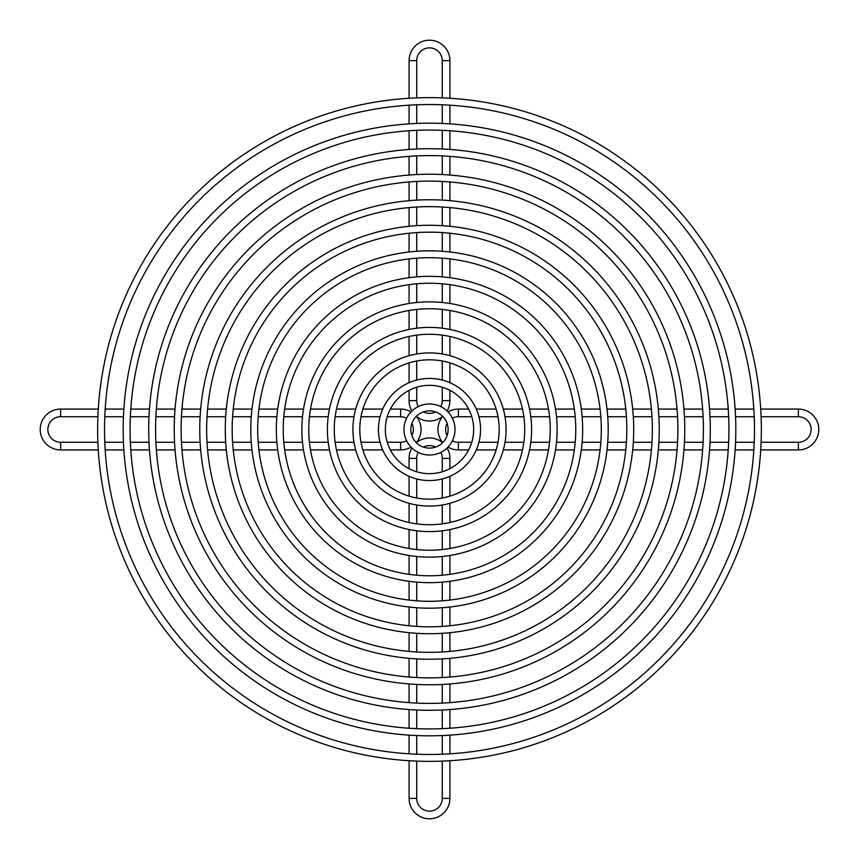 <?xml version="1.0" encoding="UTF-8"?>
<svg xmlns="http://www.w3.org/2000/svg" width="859" height="859" viewBox="0 0 859 859"><rect width="100%" height="100%" fill="white"/><g stroke="black" fill="none" stroke-linecap="round" stroke-linejoin="round"><path stroke-width="1.29" d="M98.28 449.923L60.635 449.923A20.423 20.423 0 0 1 40.212 429.5A20.423 20.423 0 0 1 60.635 409.077L98.28 409.077M97.894 442.267L60.635 442.267A12.767 12.767 0 0 1 47.868 429.5A12.767 12.767 0 0 1 60.635 416.733L97.894 416.733M409.077 98.28L409.077 60.635A20.423 20.423 0 0 1 429.5 40.212A20.423 20.423 0 0 1 449.923 60.635L449.923 98.28M416.733 97.894L416.733 60.635A12.767 12.767 0 0 1 429.5 47.868A12.767 12.767 0 0 1 442.267 60.635L442.267 97.894M416.271 416.379A20.423 20.423 0 0 1 416.271 442.621M410.999 447.088A20.423 20.423 0 0 1 400.627 449.923L390.34 449.923M411.869 423.455A12.767 12.767 0 0 1 411.869 435.545M406.597 440.785A12.767 12.767 0 0 1 400.627 442.267L387.226 442.267M449.923 760.72L449.923 798.365A20.423 20.423 0 0 1 429.5 818.788A20.423 20.423 0 0 1 409.077 798.365L409.077 760.72M442.267 761.106L442.267 798.365A12.767 12.767 0 0 1 429.5 811.132A12.767 12.767 0 0 1 416.733 798.365L416.733 761.106M429.5 761.353A331.853 331.853 0 0 1 97.647 429.5A331.853 331.853 0 0 1 429.5 97.647A331.853 331.853 0 0 1 761.353 429.5A331.853 331.853 0 0 1 429.5 761.353M429.5 754.46A324.96 324.96 0 0 1 104.54 429.5A324.96 324.96 0 0 1 429.5 104.54A324.96 324.96 0 0 1 754.46 429.5A324.96 324.96 0 0 1 429.5 754.46M429.5 735.819A306.319 306.319 0 0 1 123.181 429.5A306.319 306.319 0 0 1 429.5 123.181A306.319 306.319 0 0 1 735.819 429.5A306.319 306.319 0 0 1 429.5 735.819M429.5 728.926A299.426 299.426 0 0 1 130.074 429.5A299.426 299.426 0 0 1 429.5 130.074A299.426 299.426 0 0 1 728.926 429.5A299.426 299.426 0 0 1 429.5 728.926M429.5 710.296A280.796 280.796 0 0 1 148.704 429.5A280.796 280.796 0 0 1 429.5 148.704A280.796 280.796 0 0 1 710.296 429.5A280.796 280.796 0 0 1 429.5 710.296M429.5 703.403A273.903 273.903 0 0 1 155.597 429.5A273.903 273.903 0 0 1 429.5 155.597A273.903 273.903 0 0 1 703.403 429.5A273.903 273.903 0 0 1 429.5 703.403M429.5 633.717A204.217 204.217 0 0 1 225.283 429.5A204.217 204.217 0 0 1 429.5 225.283A204.217 204.217 0 0 1 633.717 429.5A204.217 204.217 0 0 1 429.5 633.717M429.5 626.823A197.323 197.323 0 0 1 232.177 429.5A197.323 197.323 0 0 1 429.5 232.177A197.323 197.323 0 0 1 626.823 429.5A197.323 197.323 0 0 1 429.5 626.823M429.5 684.773A255.273 255.273 0 0 1 174.227 429.5A255.273 255.273 0 0 1 429.5 174.227A255.273 255.273 0 0 1 684.773 429.5A255.273 255.273 0 0 1 429.5 684.773M429.5 677.88A248.38 248.38 0 0 1 181.12 429.5A248.38 248.38 0 0 1 429.5 181.12A248.38 248.38 0 0 1 677.88 429.5A248.38 248.38 0 0 1 429.5 677.88M429.5 659.24A229.74 229.74 0 0 1 199.76 429.5A229.74 229.74 0 0 1 429.5 199.76A229.74 229.74 0 0 1 659.24 429.5A229.74 229.74 0 0 1 429.5 659.24M429.5 652.346A222.846 222.846 0 0 1 206.654 429.5A222.846 222.846 0 0 1 429.5 206.654A222.846 222.846 0 0 1 652.346 429.5A222.846 222.846 0 0 1 429.5 652.346M429.5 608.193A178.693 178.693 0 0 1 250.807 429.5A178.693 178.693 0 0 1 429.5 250.807A178.693 178.693 0 0 1 608.193 429.5A178.693 178.693 0 0 1 429.5 608.193M429.5 601.3A171.8 171.8 0 0 1 257.7 429.5A171.8 171.8 0 0 1 429.5 257.7A171.8 171.8 0 0 1 601.3 429.5A171.8 171.8 0 0 1 429.5 601.3M429.5 582.66A153.16 153.16 0 0 1 276.34 429.5A153.16 153.16 0 0 1 429.5 276.34A153.16 153.16 0 0 1 582.66 429.5A153.16 153.16 0 0 1 429.5 582.66M429.5 575.766A146.266 146.266 0 0 1 283.234 429.5A146.266 146.266 0 0 1 429.5 283.234A146.266 146.266 0 0 1 575.766 429.5A146.266 146.266 0 0 1 429.5 575.766M429.5 557.137A127.637 127.637 0 0 1 301.863 429.5A127.637 127.637 0 0 1 429.5 301.863A127.637 127.637 0 0 1 557.137 429.5A127.637 127.637 0 0 1 429.5 557.137M429.5 550.243A120.743 120.743 0 0 1 308.757 429.5A120.743 120.743 0 0 1 429.5 308.757A120.743 120.743 0 0 1 550.243 429.5A120.743 120.743 0 0 1 429.5 550.243M429.5 531.603A102.103 102.103 0 0 1 327.397 429.5A102.103 102.103 0 0 1 429.5 327.397A102.103 102.103 0 0 1 531.603 429.5A102.103 102.103 0 0 1 429.5 531.603M429.5 524.72A95.22 95.22 0 0 1 334.28 429.5A95.22 95.22 0 0 1 429.5 334.28A95.22 95.22 0 0 1 524.72 429.5A95.22 95.22 0 0 1 429.5 524.72M429.5 506.08A76.58 76.58 0 0 1 352.92 429.5A76.58 76.58 0 0 1 429.5 352.92A76.58 76.58 0 0 1 506.08 429.5A76.58 76.58 0 0 1 429.5 506.08M429.5 499.186A69.686 69.686 0 0 1 359.814 429.5A69.686 69.686 0 0 1 429.5 359.814A69.686 69.686 0 0 1 499.186 429.5A69.686 69.686 0 0 1 429.5 499.186M429.5 480.557A51.057 51.057 0 0 1 378.443 429.5A51.057 51.057 0 0 1 429.5 378.443A51.057 51.057 0 0 1 480.557 429.5A51.057 51.057 0 0 1 429.5 480.557M429.5 473.663A44.163 44.163 0 0 1 385.337 429.5A44.163 44.163 0 0 1 429.5 385.337A44.163 44.163 0 0 1 473.663 429.5A44.163 44.163 0 0 1 429.5 473.663M442.621 416.271A20.423 20.423 0 0 1 416.379 416.271M411.912 410.999A20.423 20.423 0 0 1 409.077 400.627L409.077 390.34M435.545 411.869A12.767 12.767 0 0 1 423.455 411.869M418.215 406.597A12.767 12.767 0 0 1 416.733 400.627L416.733 387.226M429.5 455.023A25.523 25.523 0 0 1 403.977 429.5A25.523 25.523 0 0 1 429.5 403.977A25.523 25.523 0 0 1 455.023 429.5A25.523 25.523 0 0 1 429.5 455.023M429.5 448.13A18.63 18.63 0 0 1 410.87 429.5A18.63 18.63 0 0 1 429.5 410.87A18.63 18.63 0 0 1 448.13 429.5A18.63 18.63 0 0 1 429.5 448.13M416.379 442.729A20.423 20.423 0 0 1 442.621 442.729M447.088 448.001A20.423 20.423 0 0 1 449.923 458.373L449.923 468.66M423.455 447.131A12.767 12.767 0 0 1 435.545 447.131M440.785 452.403A12.767 12.767 0 0 1 442.267 458.373L442.267 471.774M760.72 409.077L798.365 409.077A20.423 20.423 0 0 1 818.788 429.5A20.423 20.423 0 0 1 798.365 449.923L760.72 449.923M761.106 416.733L798.365 416.733A12.767 12.767 0 0 1 811.132 429.5A12.767 12.767 0 0 1 798.365 442.267L761.106 442.267M442.729 442.621A20.423 20.423 0 0 1 442.729 416.379M448.001 411.912A20.423 20.423 0 0 1 458.373 409.077L468.66 409.077M447.131 435.545A12.767 12.767 0 0 1 447.131 423.455M452.403 418.215A12.767 12.767 0 0 1 458.373 416.733L471.774 416.733M468.66 449.923L458.373 449.923A20.423 20.423 0 0 1 448.001 447.088M471.774 442.267L458.373 442.267A12.767 12.767 0 0 1 452.403 440.785M409.077 468.66L409.077 458.373A20.423 20.423 0 0 1 411.912 448.001M416.733 471.774L416.733 458.373A12.767 12.767 0 0 1 418.215 452.403M449.923 390.34L449.923 400.627A20.423 20.423 0 0 1 447.088 410.999M442.267 387.226L442.267 400.627A12.767 12.767 0 0 1 440.785 406.597M390.34 409.077L400.627 409.077A20.423 20.423 0 0 1 410.999 411.912M387.226 416.733L400.627 416.733A12.767 12.767 0 0 1 406.597 418.215M380.065 442.267L360.995 442.267M353.994 442.267L335.139 442.267M328.192 442.267L309.433 442.267M302.508 442.267L283.792 442.267M276.866 442.267L258.183 442.267M251.268 442.267L232.585 442.267M225.681 442.267L207.019 442.267M200.115 442.267L181.453 442.267M174.549 442.267L155.898 442.267M148.994 442.267L130.343 442.267M123.438 442.267L104.798 442.267M382.706 449.923L362.874 449.923M355.69 449.923L336.503 449.923M329.459 449.923L310.496 449.923M303.506 449.923L284.662 449.923M277.704 449.923L258.924 449.923M251.977 449.923L233.24 449.923M226.304 449.923L207.588 449.923M200.662 449.923L181.968 449.923M175.053 449.923L156.359 449.923M149.445 449.923L130.761 449.923M123.857 449.923L105.185 449.923M104.798 416.733L123.438 416.733M130.343 416.733L148.994 416.733M155.898 416.733L174.549 416.733M181.453 416.733L200.115 416.733M207.019 416.733L225.681 416.733M232.585 416.733L251.268 416.733M258.183 416.733L276.866 416.733M283.792 416.733L302.508 416.733M309.433 416.733L328.192 416.733M335.139 416.733L353.994 416.733M360.995 416.733L380.065 416.733M105.185 409.077L123.857 409.077M130.761 409.077L149.445 409.077M156.359 409.077L175.053 409.077M181.968 409.077L200.662 409.077M207.588 409.077L226.304 409.077M233.24 409.077L251.977 409.077M258.924 409.077L277.704 409.077M284.662 409.077L303.506 409.077M310.496 409.077L329.459 409.077M336.503 409.077L355.69 409.077M362.874 409.077L382.706 409.077M416.733 380.065L416.733 360.995M416.733 353.994L416.733 335.139M416.733 328.192L416.733 309.433M416.733 302.508L416.733 283.792M416.733 276.866L416.733 258.183M416.733 251.268L416.733 232.585M416.733 225.681L416.733 207.019M416.733 200.115L416.733 181.453M416.733 174.549L416.733 155.898M416.733 148.994L416.733 130.343M416.733 123.438L416.733 104.798M409.077 382.706L409.077 362.874M409.077 355.69L409.077 336.503M409.077 329.459L409.077 310.496M409.077 303.506L409.077 284.662M409.077 277.704L409.077 258.924M409.077 251.977L409.077 233.24M409.077 226.304L409.077 207.588M409.077 200.662L409.077 181.968M409.077 175.053L409.077 156.359M409.077 149.445L409.077 130.761M409.077 123.857L409.077 105.185M442.267 104.798L442.267 123.438M442.267 130.343L442.267 148.994M442.267 155.898L442.267 174.549M442.267 181.453L442.267 200.115M442.267 207.019L442.267 225.681M442.267 232.585L442.267 251.268M442.267 258.183L442.267 276.866M442.267 283.792L442.267 302.508M442.267 309.433L442.267 328.192M442.267 335.139L442.267 353.994M442.267 360.995L442.267 380.065M449.923 105.185L449.923 123.857M449.923 130.761L449.923 149.445M449.923 156.359L449.923 175.053M449.923 181.968L449.923 200.662M449.923 207.588L449.923 226.304M449.923 233.24L449.923 251.977M449.923 258.924L449.923 277.704M449.923 284.662L449.923 303.506M449.923 310.496L449.923 329.459M449.923 336.503L449.923 355.69M449.923 362.874L449.923 382.706M442.267 478.935L442.267 498.005M442.267 505.006L442.267 523.861M442.267 530.808L442.267 549.567M442.267 556.492L442.267 575.208M442.267 582.134L442.267 600.817M442.267 607.732L442.267 626.415M442.267 633.319L442.267 651.981M442.267 658.885L442.267 677.547M442.267 684.451L442.267 703.102M442.267 710.006L442.267 728.657M442.267 735.562L442.267 754.202M449.923 476.294L449.923 496.126M449.923 503.31L449.923 522.497M449.923 529.541L449.923 548.504M449.923 555.494L449.923 574.338M449.923 581.296L449.923 600.076M449.923 607.023L449.923 625.76M449.923 632.696L449.923 651.412M449.923 658.338L449.923 677.032M449.923 683.947L449.923 702.641M449.923 709.555L449.923 728.239M449.923 735.143L449.923 753.815M416.733 754.202L416.733 735.562M416.733 728.657L416.733 710.006M416.733 703.102L416.733 684.451M416.733 677.547L416.733 658.885M416.733 651.981L416.733 633.319M416.733 626.415L416.733 607.732M416.733 600.817L416.733 582.134M416.733 575.208L416.733 556.492M416.733 549.567L416.733 530.808M416.733 523.861L416.733 505.006M416.733 498.005L416.733 478.935M409.077 753.815L409.077 735.143M409.077 728.239L409.077 709.555M409.077 702.641L409.077 683.947M409.077 677.032L409.077 658.338M409.077 651.412L409.077 632.696M409.077 625.76L409.077 607.023M409.077 600.076L409.077 581.296M409.077 574.338L409.077 555.494M409.077 548.504L409.077 529.541M409.077 522.497L409.077 503.31M409.077 496.126L409.077 476.294M478.935 416.733L498.005 416.733M505.006 416.733L523.861 416.733M530.808 416.733L549.567 416.733M556.492 416.733L575.208 416.733M582.134 416.733L600.817 416.733M607.732 416.733L626.415 416.733M633.319 416.733L651.981 416.733M658.885 416.733L677.547 416.733M684.451 416.733L703.102 416.733M710.006 416.733L728.657 416.733M735.562 416.733L754.202 416.733M476.294 409.077L496.126 409.077M503.31 409.077L522.497 409.077M529.541 409.077L548.504 409.077M555.494 409.077L574.338 409.077M581.296 409.077L600.076 409.077M607.023 409.077L625.76 409.077M632.696 409.077L651.412 409.077M658.338 409.077L677.032 409.077M683.947 409.077L702.641 409.077M709.555 409.077L728.239 409.077M735.143 409.077L753.815 409.077M754.202 442.267L735.562 442.267M728.657 442.267L710.006 442.267M703.102 442.267L684.451 442.267M677.547 442.267L658.885 442.267M651.981 442.267L633.319 442.267M626.415 442.267L607.732 442.267M600.817 442.267L582.134 442.267M575.208 442.267L556.492 442.267M549.567 442.267L530.808 442.267M523.861 442.267L505.006 442.267M498.005 442.267L478.935 442.267M753.815 449.923L735.143 449.923M728.239 449.923L709.555 449.923M702.641 449.923L683.947 449.923M677.032 449.923L658.338 449.923M651.412 449.923L632.696 449.923M625.76 449.923L607.023 449.923M600.076 449.923L581.296 449.923M574.338 449.923L555.494 449.923M548.504 449.923L529.541 449.923M522.497 449.923L503.31 449.923M496.126 449.923L476.294 449.923M400.627 442.267L400.627 449.923M60.635 442.267L60.635 449.923M60.635 416.733L60.635 409.077M400.627 416.733L400.627 409.077M416.733 400.627L409.077 400.627M416.733 60.635L409.077 60.635M442.267 60.635L449.923 60.635M442.267 400.627L449.923 400.627M442.267 458.373L449.923 458.373M442.267 798.365L449.923 798.365M416.733 798.365L409.077 798.365M416.733 458.373L409.077 458.373M458.373 416.733L458.373 409.077M798.365 416.733L798.365 409.077M798.365 442.267L798.365 449.923M458.373 442.267L458.373 449.923"/></g></svg>
